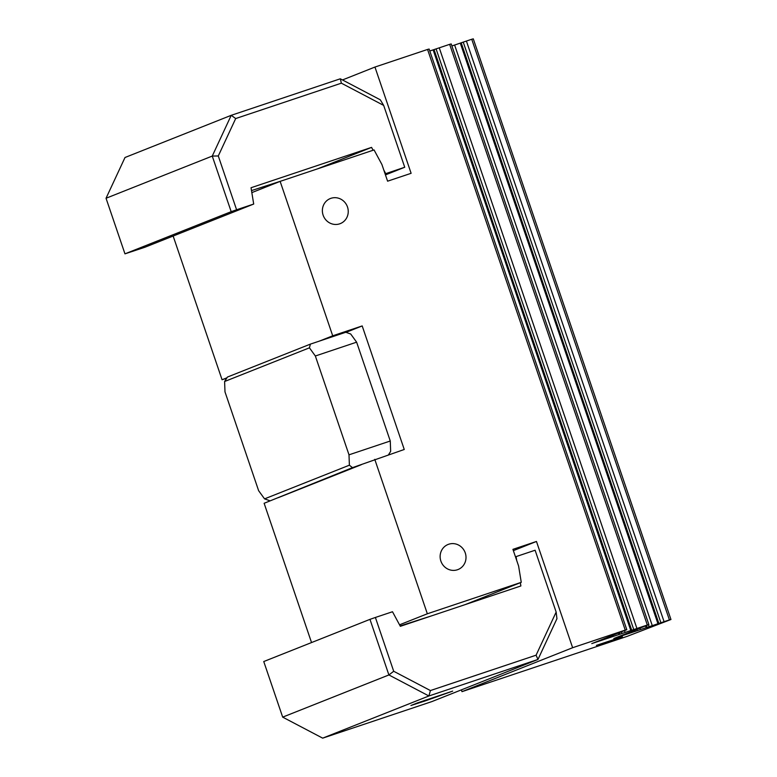 <?xml version="1.0" encoding="UTF-8"?>
<svg xmlns="http://www.w3.org/2000/svg" width="777" height="777" viewBox="0 0 777 777"><rect width="100%" height="100%" fill="white"/><g stroke="black" fill="none" stroke-linecap="round" stroke-linejoin="round"><path stroke-width="1.17" d="M400.145 625.941L431.332 615.938M283.061 180.4L251.505 190.588M417.307 702.962L452.68 691.112L425.417 700.844L410.916 705.497L417.307 702.962M425.417 700.844L425.204 700.242M311.538 642.56L264.122 503.282L352.467 467.657L404.254 449.475L362.189 325.932L332.711 335.81L280.138 181.371L374.058 149.932L381.915 164.51L387.597 181.187L411.12 173.31L374.951 67.055L427.564 49.446L625.242 630.098L626.796 629.691L429.127 49.038L427.564 49.446M346.027 332.352L362.189 325.932M390.268 441.006L348.999 454.827L349.388 465.19L264.559 498.873L258.634 490.705L224.99 391.87L224.602 381.507L309.431 347.824L310.402 344.114L345.784 332.265L350.709 334.003L356.624 342.171L390.268 441.006L390.656 451.369L388.519 454.749M173.145 236.033L222.067 379.739L226.952 377.807M222.067 379.739L226.709 378.185M310.402 344.114L227.418 377.068L224.602 381.507M309.431 347.824L315.345 355.992L356.624 342.171M348.999 454.827L315.345 355.992M352.467 467.657L349.388 465.19M264.559 498.873L269.473 500.611M278.321 497.649L361.305 464.695M319.25 341.152L332.711 335.81M516.724 560.499L516.083 556.604L535.11 550.233L556.157 612.072L536.091 655.186L537.975 659.45L556.944 618.696L556.157 612.072M515.481 556.847L516.083 556.604M465.132 604.623L521.26 582.332L427.34 613.781L374.767 459.353M536.091 655.186L430.419 690.559L393.706 671.27L375.388 617.462L392.492 611.742L400.349 626.311L520.872 585.965L520.337 582.701M282.682 717.132L263.753 661.538L369.969 619.356L388.898 674.951L428.894 695.969L537.975 659.45L431.759 701.631L322.678 738.15L282.682 717.132L388.898 674.951L393.706 671.27M375.388 617.462L369.969 619.356M430.419 690.559L428.894 695.969L322.678 738.15M625.242 630.098L572.63 647.717L536.46 541.462L512.927 549.349L518.599 566.025L521.26 582.332M218.288 155.963L212.257 156.07L231.187 211.665L236.596 209.771L218.288 155.963L235.693 118.551L341.365 83.178L383.673 105.41L404.73 167.249L385.101 173.854M385.703 173.611L383.828 170.134M373.106 150.252L371.561 147.387L317.288 168.939M235.693 118.551L231.225 115.317L212.257 156.07L106.041 198.252L125.01 157.498L231.225 115.317L340.307 78.798L341.365 83.178M383.673 105.41L380.303 99.815L340.307 78.798M371.561 147.387L251.039 187.733L253.7 204.05L236.596 209.771M231.187 211.665L124.961 253.846L106.041 198.252M253.7 204.05L144.901 247.251L124.961 253.846M404.73 167.249L385.45 174.903M602.661 643.686L596.396 645.376L622.387 636.713L602.661 643.686M451.893 45.96L471.736 39.258L669.405 619.91L670.959 619.502L627.194 636.344L461.985 691.656L461.373 689.869M670.959 619.502L473.29 38.85L471.736 39.258M342.502 79.944L374.951 67.055M429.798 51L449.65 44.347L647.319 625.009L648.882 624.601L451.214 43.939L449.65 44.347M647.319 625.009L591.763 643.609L626.796 629.691M669.405 619.91L613.84 638.509L648.882 624.601M461.985 691.656L572.63 647.717M607.216 638.432L606.924 637.587M612.936 635.197L613.335 636.382M619.007 634.488L618.492 632.993M624.504 630.603L625.135 632.439M630.798 630.535L433.129 49.883M439.258 47.834L636.926 628.486M634.362 631.643L633.983 630.516M639.995 628.127L640.491 629.593M646.153 627.69L645.551 625.922M454.613 44.988L652.282 625.64M657.954 623.746L460.275 43.094M466.404 41.035L664.082 621.697M448.727 544.23A13.491 12.85 -111.7 0 1 465.141 552.583A13.491 12.85 -111.7 0 1 458.051 569.531A13.491 12.85 -111.7 0 1 441.122 561.742A13.491 12.85 -111.7 0 1 448.096 544.463A13.491 12.85 -111.7 0 1 448.727 544.23M330.963 198.31A13.491 12.85 -111.7 0 1 347.377 206.663A13.491 12.85 -111.7 0 1 340.287 223.611A13.491 12.85 -111.7 0 1 323.368 215.821A13.491 12.85 -111.7 0 1 330.332 198.533A13.491 12.85 -111.7 0 1 330.963 198.31M536.46 541.462L513.364 550.64M251.835 192.618L280.138 181.371M399.543 624.815L427.34 613.781M607.818 637.227L608.148 638.189M609.828 636.431L610.188 637.509M619.395 632.633L619.939 634.246M621.396 631.837L621.979 633.556M434.061 49.641L631.73 630.293M436.101 48.951L633.779 629.613M634.877 630.157L635.304 631.4M636.887 629.36L637.344 630.71M646.454 625.563L647.095 627.447M648.455 624.766L649.135 626.767M461.217 42.852L658.886 623.504M463.257 42.162L660.926 622.814"/></g></svg>
